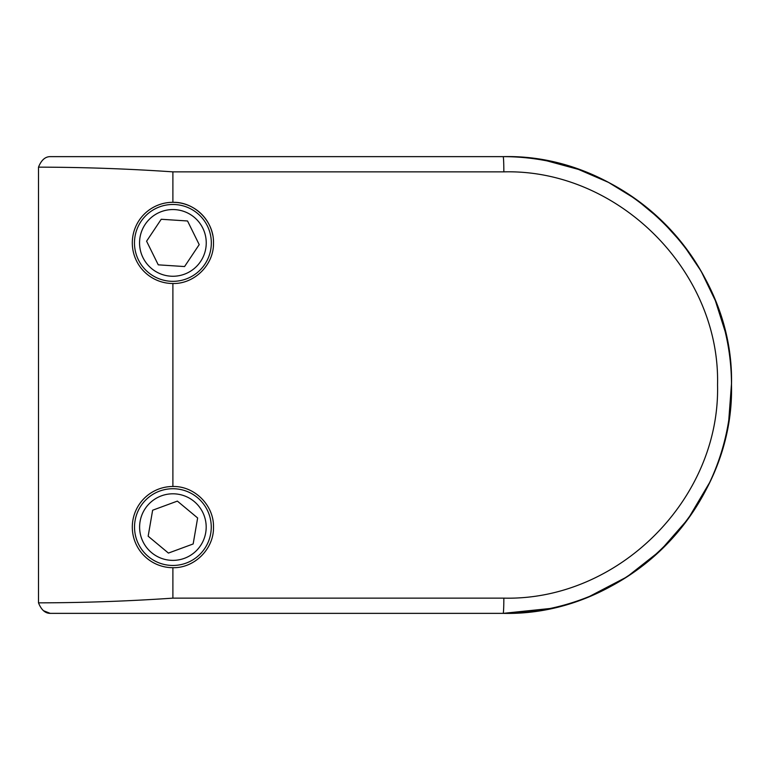 <?xml version="1.0" encoding="UTF-8"?>
<svg xmlns="http://www.w3.org/2000/svg" width="770" height="770" viewBox="0 0 770 770"><rect width="100%" height="100%" fill="white"/><g stroke="black" fill="none" stroke-linecap="round" stroke-linejoin="round"><path stroke-width="1.16" d="M134.471 242.906A38.423 38.423 0 0 1 172.894 204.483A38.423 38.423 0 0 1 211.327 242.906A38.423 38.423 0 0 1 172.894 281.339A38.423 38.423 0 0 1 134.471 242.906A38.423 38.423 0 0 0 172.894 281.339A38.423 38.423 0 0 0 211.327 242.906M184.569 266.555L199.209 244.619L187.543 220.98L161.228 219.267L146.589 241.193L158.254 264.842L184.569 266.555M134.529 527.094A38.365 38.365 0 0 1 172.894 488.729A38.365 38.365 0 0 1 211.259 527.094A38.365 38.365 0 0 1 172.894 565.459A38.365 38.365 0 0 1 134.529 527.094A38.365 38.365 0 0 0 172.894 565.459A38.365 38.365 0 0 0 211.259 527.094M168.428 553.081L193.164 543.957L197.64 517.969L177.37 501.106L152.633 510.221L148.158 536.209L168.428 553.081M172.894 283.504A40.598 40.598 0 0 1 132.305 242.906A40.598 40.598 0 0 1 172.894 202.308C194.656 201.778 214.031 221.211 213.492 242.906C214.06 264.582 194.598 284.072 172.894 283.504L172.894 486.496C194.656 485.957 214.031 505.399 213.492 527.094C214.06 548.769 194.598 568.25 172.894 567.692A40.598 40.598 0 0 1 132.305 527.094A40.598 40.598 0 0 1 172.894 486.496M295.074 156.637L503.137 156.637C625.076 153.48 734.532 262.839 731.5 384.836C734.522 507.093 625.558 616.346 503.137 613.363L50.214 613.363C45.218 613.372 41.311 609.869 38.5 602.852L38.5 167.148C41.291 160.15 45.199 156.647 50.214 156.637L503.137 156.637A228.363 228.363 0 0 1 731.5 385A228.363 228.363 0 0 1 503.137 613.363L549.886 608.521M43.544 610.735L50.214 613.363L503.137 613.363A15.227 0.693 -90 0 0 503.84 598.136C618.166 600.927 720.325 499.181 717.544 384.846C720.335 270.751 617.713 168.899 503.84 171.864L172.894 171.864C128.253 168.803 83.449 167.234 38.5 167.148M589.743 596.298L627.04 576.826L660.323 550.656L688.053 518.999L709.622 482.54M728.776 420.15L731.5 383.624M725.167 331.591L715.359 300.656L701.133 271.213L683.009 244.302L661.132 220.114L636.107 199.343L608.425 182.355L578.453 169.41L547.172 160.92M38.5 602.852C83.458 602.766 128.253 601.197 172.894 598.136L503.84 598.136M212.713 234.975A40.598 40.598 0 0 0 172.894 202.308L172.894 171.864M206.245 242.906A33.351 33.351 0 0 0 172.894 209.555A33.351 33.351 0 0 0 139.553 242.906A33.351 33.351 0 0 0 172.894 276.257A33.351 33.351 0 0 0 206.245 242.906M206.187 527.094A33.293 33.293 0 0 0 172.894 493.801A33.293 33.293 0 0 0 139.611 527.094A33.293 33.293 0 0 0 172.894 560.377A33.293 33.293 0 0 0 206.187 527.094M172.894 567.692L172.894 598.136M503.137 156.637A15.227 0.693 90 0 1 503.84 171.864"/></g></svg>
